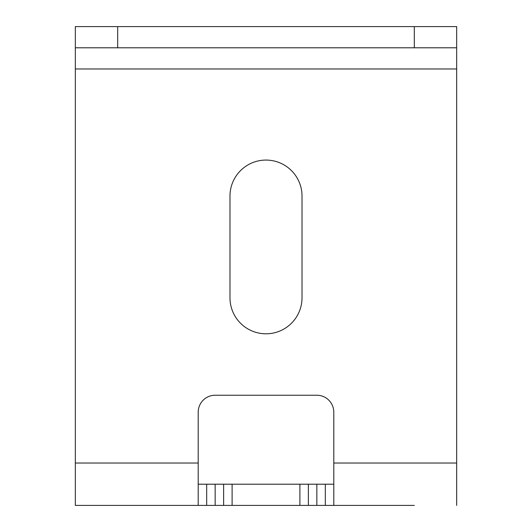 <?xml version="1.0" encoding="UTF-8"?>
<svg xmlns="http://www.w3.org/2000/svg" width="532" height="532" viewBox="0 0 532 532"><rect width="100%" height="100%" fill="white"/><g stroke="black" fill="none" stroke-linecap="round" stroke-linejoin="round"><path stroke-width="0.8" d="M299.895 505.4L316.846 505.4L316.846 484.213L308.374 484.213L308.374 505.4L308.374 484.213L299.895 484.213L299.895 505.4L232.105 505.4L232.105 484.213L215.154 484.213L215.154 505.4L232.105 505.4M333.797 484.213L325.318 484.213L325.318 505.4L414.302 505.4M75.325 47.787L456.675 47.787L456.675 26.6L75.325 26.6L75.325 505.4L198.203 505.4L198.203 412.18A16.951 16.951 0 0 1 215.154 395.236L316.846 395.236A16.951 16.951 0 0 1 333.797 412.18L333.797 505.4M223.626 484.213L223.626 505.4M232.105 484.213L299.895 484.213M215.154 505.4L206.682 505.4L206.682 484.213L198.203 484.213M198.203 505.4L206.682 505.4M325.318 505.4L316.846 505.4M206.682 484.213L215.154 484.213M316.846 484.213L325.318 484.213M333.797 463.026L456.675 463.026L456.675 505.4M456.675 47.787L456.675 463.026M302.016 196.089L302.016 297.78A36.016 36.016 0 0 1 266 333.797A36.016 36.016 0 0 1 229.984 297.78L229.984 196.089A36.016 36.016 0 0 1 266 160.072A36.016 36.016 0 0 1 302.016 196.089M75.325 463.026L198.203 463.026M414.302 26.6L414.302 47.787M117.698 47.787L117.698 26.6M75.325 68.974L456.675 68.974"/></g></svg>
